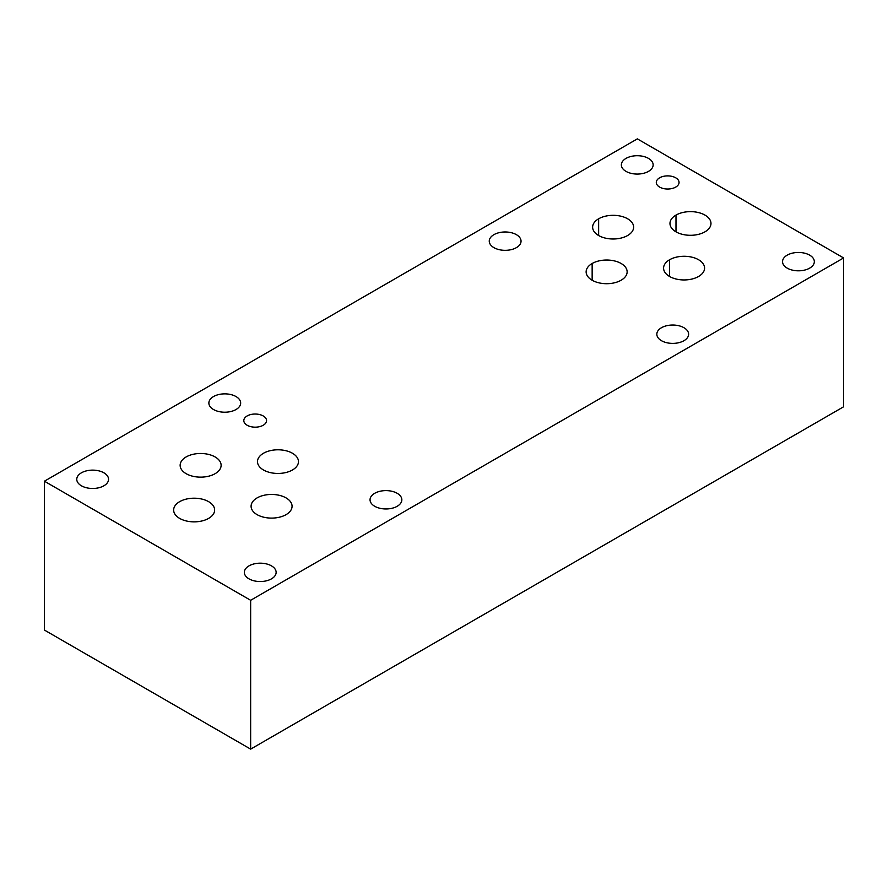 <?xml version="1.0" encoding="UTF-8"?>
<svg xmlns="http://www.w3.org/2000/svg" width="888" height="888" viewBox="0 0 888 888"><rect width="100%" height="100%" fill="white"/><g stroke="black" fill="none" stroke-linecap="round" stroke-linejoin="round"><path stroke-width="1.33" d="M843.6 257.942L843.6 406.793L250.649 749.128L44.4 630.058L44.4 481.207L250.649 600.288L843.6 257.942L637.351 138.872L44.4 481.207M669.596 259.751A20.491 11.833 180 0 1 691.93 257.176A20.491 11.833 180 0 1 704.584 268.109A20.491 11.833 180 0 1 698.567 276.479A20.491 11.833 180 0 1 676.234 279.054A20.491 11.833 180 0 1 663.58 268.121A20.491 11.833 180 0 1 669.596 259.751L669.596 276.501M675.99 215.096A20.491 11.833 180 0 1 698.323 212.532A20.491 11.833 180 0 1 710.977 223.454A20.491 11.833 180 0 1 704.961 231.835A20.491 11.833 180 0 1 682.628 234.399A20.491 11.833 180 0 1 669.974 223.476A20.491 11.833 180 0 1 675.99 215.096L675.99 231.846M592.152 263.503A20.491 11.833 180 0 1 614.485 260.928A20.491 11.833 180 0 1 627.139 271.861A20.491 11.833 180 0 1 621.123 280.231A20.491 11.833 180 0 1 598.79 282.806A20.491 11.833 180 0 1 586.135 271.872A20.491 11.833 180 0 1 592.152 263.503L592.152 280.253M598.645 218.792A20.491 11.833 180 0 1 620.978 216.217A20.491 11.833 180 0 1 633.632 227.15A20.491 11.833 180 0 1 627.627 235.52A20.491 11.833 180 0 1 605.283 238.095A20.491 11.833 180 0 1 592.629 227.162A20.491 11.833 180 0 1 598.645 218.792L598.645 235.542M257.087 514.64A20.491 11.833 180 0 1 251.093 506.271A20.491 11.833 180 0 1 263.736 495.349A20.491 11.833 180 0 1 286.069 497.913A20.491 11.833 180 0 1 292.074 506.271A20.491 11.833 180 0 1 279.42 517.205A20.491 11.833 180 0 1 257.087 514.64M263.481 469.985A20.491 11.833 180 0 1 257.487 461.627A20.491 11.833 180 0 1 270.13 450.693A20.491 11.833 180 0 1 292.463 453.257A20.491 11.833 180 0 1 298.468 461.627A20.491 11.833 180 0 1 285.814 472.549A20.491 11.833 180 0 1 263.481 469.985M179.642 518.392A20.491 11.833 180 0 1 173.648 510.023A20.491 11.833 180 0 1 186.291 499.1A20.491 11.833 180 0 1 208.625 501.665A20.491 11.833 180 0 1 214.63 510.023A20.491 11.833 180 0 1 201.976 520.956A20.491 11.833 180 0 1 179.642 518.392M186.147 473.681A20.491 11.833 180 0 1 180.142 465.312A20.491 11.833 180 0 1 192.785 454.379A20.491 11.833 180 0 1 215.118 456.954A20.491 11.833 180 0 1 221.123 465.312A20.491 11.833 180 0 1 208.469 476.246A20.491 11.833 180 0 1 186.147 473.681M659.629 187.091A11.378 6.571 180 0 1 656.299 182.451A11.378 6.571 180 0 1 663.325 176.379A11.378 6.571 180 0 1 675.713 177.811A11.378 6.571 180 0 1 679.054 182.451A11.378 6.571 180 0 1 672.027 188.522A11.378 6.571 180 0 1 659.629 187.091M247.142 425.241A11.378 6.571 180 0 1 243.812 420.601A11.378 6.571 180 0 1 250.827 414.53A11.378 6.571 180 0 1 263.225 415.961A11.378 6.571 180 0 1 266.555 420.601A11.378 6.571 180 0 1 259.54 426.673A11.378 6.571 180 0 1 247.142 425.241M81.418 485.792A15.895 9.18 180 0 1 76.768 479.309A15.895 9.18 180 0 1 86.58 470.829A15.895 9.18 180 0 1 103.907 472.816A15.895 9.18 180 0 1 108.558 479.309A15.895 9.18 180 0 1 98.746 487.778A15.895 9.18 180 0 1 81.418 485.792M374.703 506.271A15.895 9.18 180 0 1 370.041 499.789A15.895 9.18 180 0 1 379.864 491.308A15.895 9.18 180 0 1 397.18 493.295A15.895 9.18 180 0 1 401.842 499.789A15.895 9.18 180 0 1 392.03 508.269A15.895 9.18 180 0 1 374.703 506.271M493.917 247.641A15.895 9.18 180 0 1 489.255 241.159A15.895 9.18 180 0 1 499.067 232.678A15.895 9.18 180 0 1 516.394 234.665A15.895 9.18 180 0 1 521.045 241.159A15.895 9.18 180 0 1 511.233 249.639A15.895 9.18 180 0 1 493.917 247.641M787.19 268.121A15.895 9.18 180 0 1 782.539 261.638A15.895 9.18 180 0 1 792.351 253.158A15.895 9.18 180 0 1 809.667 255.145A15.895 9.18 180 0 1 814.329 261.638A15.895 9.18 180 0 1 804.517 270.119A15.895 9.18 180 0 1 787.19 268.121M661.482 340.703A15.895 9.18 180 0 1 656.831 334.21A15.895 9.18 180 0 1 666.644 325.73A15.895 9.18 180 0 1 683.971 327.728A15.895 9.18 180 0 1 688.622 334.21A15.895 9.18 180 0 1 678.809 342.69A15.895 9.18 180 0 1 661.482 340.703M626.007 171.373A15.895 9.18 180 0 1 621.356 164.891A15.895 9.18 180 0 1 631.168 156.41A15.895 9.18 180 0 1 648.495 158.397A15.895 9.18 180 0 1 653.146 164.891A15.895 9.18 180 0 1 643.334 173.371A15.895 9.18 180 0 1 626.007 171.373M248.995 578.854A15.895 9.18 180 0 1 244.344 572.36A15.895 9.18 180 0 1 254.157 563.88A15.895 9.18 180 0 1 271.473 565.867A15.895 9.18 180 0 1 276.135 572.36A15.895 9.18 180 0 1 266.322 580.841A15.895 9.18 180 0 1 248.995 578.854M213.52 409.523A15.895 9.18 180 0 1 208.869 403.041A15.895 9.18 180 0 1 218.681 394.561A15.895 9.18 180 0 1 235.997 396.548A15.895 9.18 180 0 1 240.659 403.041A15.895 9.18 180 0 1 230.847 411.521A15.895 9.18 180 0 1 213.52 409.523M250.649 749.128L250.649 600.288"/></g></svg>
